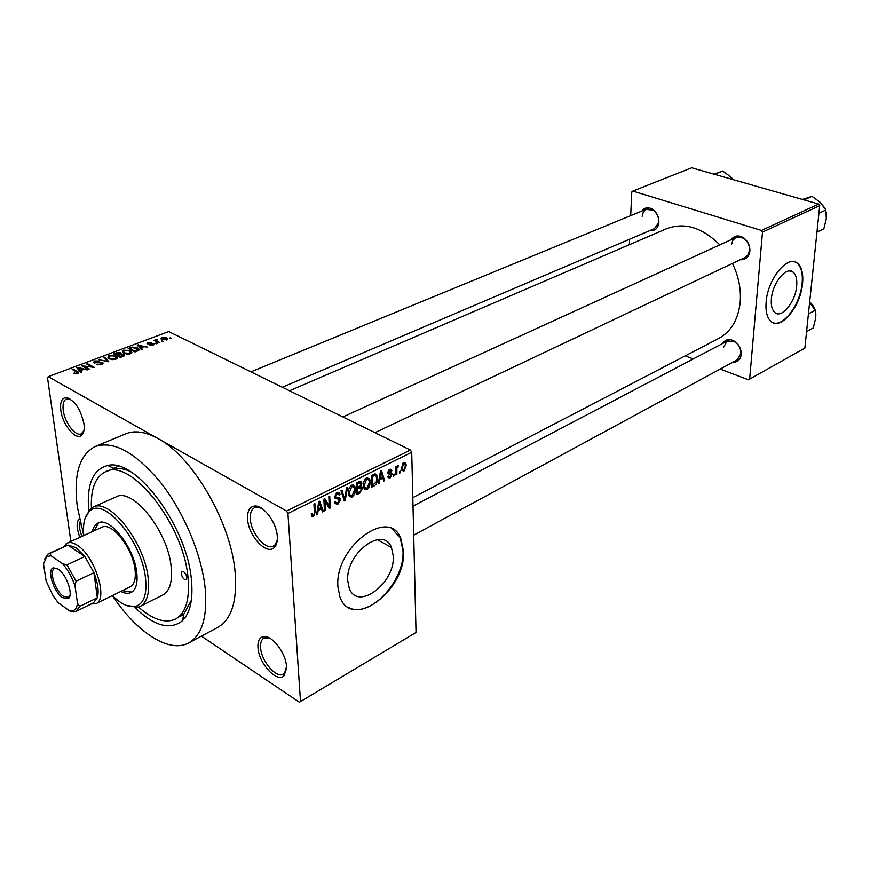 <?xml version="1.0" encoding="UTF-8"?>
<svg xmlns="http://www.w3.org/2000/svg" width="870" height="870" viewBox="0 0 870 870"><rect width="100%" height="100%" fill="white"/><g stroke="black" fill="none" stroke-linecap="round" stroke-linejoin="round"><path stroke-width="1.3" d="M257.988 647.661C257.607 641.407 259.314 637.754 263.099 636.699C271.255 634.176 285.98 652.761 286.513 666.42L284.359 675.403C277.78 683.994 258.684 663.69 257.988 647.661M269.58 638.069L263.849 638.134C261.359 639.689 260.282 642.854 260.598 647.628C261.207 661.189 276.595 679.013 283.566 674.043L286.534 669.171M79.725 537.41L77.365 528.819C76.723 523.86 77.408 520.488 79.409 518.694M80.084 521.75L79.681 528.786L81.769 536.475M60.813 410.335C59.943 402.658 61.531 398.427 65.576 397.623C74.265 399.624 80.388 408.356 83.966 423.82C84.629 429.432 83.835 433.26 81.595 435.304C75.864 440.949 62.455 424.712 60.813 410.335M70.611 399.265L66.457 398.949C63.575 400.396 62.499 404.18 63.227 410.314C64.652 422.537 75.549 436.816 81.269 433.815L83.901 430.802M247.602 519.151C247.189 511.549 249.32 507.21 254.018 506.133C262.707 504.111 276.682 522.196 277.28 536.431C277.584 541.379 276.649 545.001 274.485 547.306C267.133 555.963 248.396 536.116 247.602 519.151M261.533 508.232L256.237 507.199L254.464 507.754C251.343 509.526 249.962 513.311 250.332 519.118C251.028 533.375 265.894 550.775 273.495 546.023L274.974 544.903L277.258 540.172M796.67 286.034C797.246 279.292 796.072 274.659 793.146 272.136C786.426 265.916 772.44 283.011 771.375 298.986C770.874 305.49 772.005 309.992 774.757 312.482C781.532 318.996 795.484 301.999 796.67 286.034M802.575 283.392C803.423 273.593 801.727 266.873 797.453 263.229C787.774 254.366 767.623 279.042 766.133 302.053C765.437 311.34 767.035 317.789 770.94 321.367C780.716 330.85 800.813 306.381 802.575 283.392M773.299 322.781C783.848 326.859 800.476 303.847 802.129 283.25C802.977 273.452 801.27 266.731 796.996 263.088L794.799 261.903M347.761 580.877C345.336 553.472 383.257 525.197 391.435 547.447L393.251 555.973C395.393 583.139 357.342 611.697 349.218 588.131L347.761 580.877M403.473 550.928L400.733 538.258C388.955 506.579 334.352 547.284 337.919 586.826L339.92 596.863C351.6 631.272 406.475 589.98 403.473 550.928M347.869 606.999C368.075 620.245 405.126 581.508 402.973 550.656L400.233 537.975L392.316 529.112M722.698 343.476C725.21 339.463 728.875 338.571 733.704 340.79C738.728 343.954 741.24 348.5 741.218 354.438L741.207 354.547C740.424 359.778 737.651 362.333 732.877 362.214M737.249 359.843L740.892 353.622C740.914 348.359 738.695 344.313 734.226 341.508L727.102 341.16L723.481 347.326M731.126 239.718C734.389 235.389 738.608 234.802 743.785 237.945C747.982 241.262 750.027 245.601 749.896 250.984L749.886 251.125C748.939 257.139 745.764 260 740.359 259.706M745.101 257.455L748.2 254.66L749.559 250.255C749.668 245.481 747.863 241.632 744.133 238.684L739.957 236.955L735.9 237.532L732.844 240.305L731.485 244.655M641.897 211.04C644.659 207.386 648.237 206.821 652.62 209.322C656.828 212.443 658.927 216.75 658.905 222.242L658.699 223.96C657.383 228.962 654.447 231.17 649.879 230.572M654.37 228.658L658.492 223.09L658.688 221.567C658.699 216.684 656.828 212.867 653.098 210.094L645.899 209.42L643.398 211.878L642.136 216.315M88.707 510.472C86.565 484.275 92.927 469.289 107.782 465.504C135.927 457.663 187.518 527.068 191.465 580.355C193.194 599.702 190.138 613.198 182.308 620.854C169.998 630.467 154.208 626.052 134.948 607.619M130.054 471.431C124.269 468.81 119.027 467.875 114.329 468.615L105.705 471.714M89.947 510.864C104.454 496.607 142.31 541.923 145.573 578.68C147.073 594.471 143.8 603.693 135.742 606.325C128.977 607.793 121.191 604.215 112.382 595.58C136.818 632.555 169.53 653.936 188.975 642.778C202.025 635.024 207.451 617.178 205.276 589.229C202.003 555.408 184.103 512.386 160.787 482.709C135.339 452.237 113.372 440.22 94.884 446.658C79.181 455.13 73.33 475.237 77.343 506.992L83.803 535.55C82.683 523.501 84.727 515.268 89.947 510.864L90.676 508.558L92.796 507.253C109.109 497.183 145.04 542.717 148.226 578.648C149.673 593.209 147.041 602.432 140.32 606.336L138.015 607.227L126.096 605.313M217.456 627.542L218.055 627.226C231.366 619.342 237.097 601.561 235.248 573.874C231.92 524.251 193.281 457 158.123 438.632L48.231 376.677L47.502 377.667L70.861 541.455M718.337 338.647L718.881 338.365C731.268 331.405 738.38 319.246 740.229 301.89C741.175 288.992 738.586 276.181 732.475 263.436M299.389 702.221L416.034 632.479L299.389 702.221L201.394 636.133M166.855 339.942L160.961 338.941L161.722 337.397L166.605 337.745L167.616 338.408L166.855 339.942M159.743 342.552L158.895 342.878L153.946 340.398L155.589 340.474L155.73 339.648L156.807 339.474L157.274 339.92L156.328 340.703L159.743 342.552M153.087 345.151L149.39 345.14L152.435 344.77L152.837 343.944L147.041 343.78L147.933 342.584L151.336 342.541L148.03 343.563L153.577 343.552L153.087 345.151M137.525 350.958L134.959 351.926L128.194 348.446L132.153 347.065L137.406 347.946L138.635 348.772L137.525 350.958M123.181 356.385L120.419 357.429L113.676 353.894L116.439 352.85L120.56 352.818L121.017 353.916L124.41 354.677L123.181 356.385M108.815 361.811L98.527 359.571L107.532 361.583L103.965 357.537L104.911 357.178L108.815 361.811M89.414 369.152L88.501 369.5L81.791 365.857L92.002 366.944L86.63 364.041L87.544 363.693L94.254 367.325L84.042 366.237L89.414 369.152M75.853 373.915L73.678 373.241L77.038 373.187L77.528 372.523L72.177 369.467L73.102 369.119L78.485 372.164L77.778 373.632L75.853 373.915M416.034 632.479L411.727 452.28L287.937 513.474L286.534 511.049L410.39 450.029L168.726 331.557L48.231 376.677M286.534 511.049L158.123 438.632C145.388 431.64 134.458 430.084 125.334 433.978L95.569 446.364M81.693 372.066L80.725 372.436L76.843 367.716L77.811 367.347L87.446 369.891L83.672 369.467L80.486 370.674L81.693 372.066M101.649 364.606L96.363 364.519L100.942 364.149L101.627 362.833L93.449 362.659L94.591 360.974L99.321 361.017L95.406 361.376L94.558 362.453L102.519 362.485L101.649 364.606M112.154 359.669L107.836 358.027L108.88 355.612L115.775 356.135L117.319 357.744L115.786 359.256L112.154 359.669M126.792 354.144L122.42 352.48L123.464 350.142L130.315 350.653L131.881 352.241L130.391 353.731L126.792 354.144M142.256 349.164L141.332 349.512L137.21 345.064L147.672 347.119L143.985 346.717L140.973 347.848L142.256 349.164M157.296 343.476L155.458 343.313L157.296 343.476M163.168 341.257L161.341 341.094L163.168 341.257M171.194 338.223L169.367 338.06L171.194 338.223M400.32 472.747L399.46 473.182L399.406 471.573L400.276 471.138L400.32 472.747L399.428 472.301M394.382 475.738L393.512 476.173L393.468 474.552L394.338 474.117L394.382 475.738L393.49 475.281M379.157 483.394L378.222 483.861L380.516 471.061L381.451 470.594L384.649 480.631L383.724 481.088L382.854 478.065L379.798 479.598L379.157 483.394L378.385 482.991M364.399 489.125L363.345 485.623L363.551 482.589L364.769 479.5L366.585 477.815L369.685 479.065L370.261 482.023L369.532 486.591L367.042 489.636L364.399 489.125M349.512 496.596L348.424 493.072C348.087 489.886 349.174 487.265 351.687 485.21L354.895 486.558L355.46 489.418L354.732 494.019L352.209 497.085L349.512 496.596M337.821 504.328L334.863 503.447L334.548 501.946L335.472 501.327L335.711 502.338L337.832 502.925L339.474 499.358L334.787 498.053L334.569 496.987L337.06 492.463L339.724 493.225L340.018 494.562L339.104 495.182L338.887 494.28L337.158 493.823L335.505 496.563L335.853 497.607L338.995 497.455L340.529 499.521L337.821 504.328L334.624 502.588M317.528 514.366L316.539 514.866L318.757 501.707L319.747 501.207L323.401 511.419L322.422 511.908L321.411 508.83L318.148 510.472L317.528 514.366L316.702 513.909M300.509 701.546L287.937 513.474M311.906 516.497L311.177 513.952L312.123 513.333L312.373 514.736L313.417 515.192L314.385 513.789L313.961 504.078L314.918 503.61L315.375 511.582L313.45 516.573L311.906 516.497M325.413 510.407L324.477 510.875L323.847 499.184L324.847 498.684L329.306 506.079L328.806 496.716L329.752 496.248L330.361 507.917L329.349 508.428L324.912 501.055L325.413 510.407L324.423 509.863M345.194 500.457L344.303 500.913L341.018 490.658L341.975 490.18L344.629 499.358L346.575 487.896L347.543 487.417L345.194 500.457L343.944 499.782M359.799 493.116L357.004 494.53L356.504 482.97L359.332 481.578L361.692 482.11L361.061 486.156L362.409 488.364L359.799 493.116L358.473 492.409M374.361 485.797L371.762 487.113L371.327 475.618L375.242 473.889L376.906 475.15L377.515 478.326C377.863 481.469 376.808 483.959 374.361 485.797L373.034 485.101M390.043 478.065L388.14 477.597L387.824 476.477L388.694 475.89L390.064 476.858L391.108 474.531L388.02 473.748L387.835 472.856L389.738 469.506L391.565 469.844L391.837 470.866L390.967 471.453L389.803 470.67L388.705 472.247L391.848 473.236L392.065 474.335L390.043 478.065L387.922 476.988M396.861 474.487L395.991 474.922L395.752 466.657L396.622 466.222L396.655 467.549L397.655 465.559L398.493 465.591L396.851 468.441L396.861 474.487L395.97 474.041M403.952 471.072L401.886 470.387L401.44 468.016L403.724 462.535L405.79 463.221L406.236 465.526L403.952 471.072L401.712 469.941M179.72 616.873L184.005 613.85L191.356 600.278M804.859 348.098L748.461 379.788L804.859 348.098L819.725 205.69L762.501 232.083L761.446 230.43L818.713 204.102L691.693 167.779L632.86 191.074L631.783 192.009L630.696 215.64M761.446 230.43L632.86 191.074M629.358 244.698L629.619 239.206M748.461 379.788L720.197 369.087M693.303 358.908L685.266 355.863M749.657 379.015L762.501 232.083M719.805 244.883C702.144 227.32 684.32 221.97 666.322 228.821L289.492 390.76M818.713 204.102L819.725 205.69M410.39 450.029L411.727 452.28M311.384 515.431L313.45 516.573M322.009 510.646L323.401 511.419M320.073 508.091L321.411 508.83M317.354 510.027L318.148 510.472M319.083 505.089L318.387 508.939L321.019 507.623L319.388 502.642L319.083 505.089L318.257 504.633M317.604 508.504L318.387 508.939M318.659 502.251L319.388 502.642M327.272 504.97L329.306 506.079M328.403 506.851L330.361 507.917M323.912 500.511L324.912 501.055M336.005 493.203L337.158 493.823M334.602 496.074L335.505 496.563M334.569 496.911L335.853 497.607M337.136 497.694L340.529 499.521M343.628 498.825L344.629 499.358M354.46 488.896L355.46 489.418M353.959 493.605L354.732 494.019M348.794 495.269L352.209 497.085M351.752 486.569L349.338 492.637L349.751 494.769L352.143 495.748L354.547 489.843L354.046 487.417L350.621 485.971M348.413 492.137L349.338 492.637M359.027 481.719L361.942 483.241M360.376 485.797L361.061 486.156M357.472 483.872L357.624 487.33L360.267 485.895L360.887 483.111L357.472 483.872L356.526 483.383M353.057 484.927L354.275 485.569M356.667 486.83L357.624 487.33M357.679 488.679L357.853 492.724L360.691 491.148L361.344 487.983L356.733 488.179M356.907 492.224L357.853 492.724M358.125 487.08L359.462 487.787M369.293 481.512L370.261 482.023M368.771 486.199L369.532 486.591M363.736 487.896L367.042 489.636M366.64 479.163L364.247 485.188L364.671 487.385L366.988 488.298L369.369 482.437L368.891 480.022L365.52 478.587M363.334 484.71L364.247 485.188M376.558 477.837L377.515 478.326M372.273 476.521L372.599 485.319L376.373 481.73L376.623 478.75L376.188 476.26L375.133 475.335L372.273 476.521L371.338 476.042M371.675 484.84L372.599 485.319M372.49 475.042L373.85 475.738M373.545 474.52L375.133 475.335M383.409 479.99L384.649 480.631M381.517 477.38L382.854 478.065M379.059 479.218L379.798 479.598M380.755 474.367L380.049 478.108L382.506 476.88L381.093 471.986L380.755 474.367L379.994 473.976M379.32 477.739L380.049 478.108M380.418 471.649L381.093 471.986M387.835 472.758L390.956 474.346M389.455 469.659L391.837 470.866M388.814 470.17L389.803 470.67M387.933 471.855L388.705 472.247M387.868 472.214L388.944 472.758M389.075 472.812L392.065 474.335M395.763 467.092L396.655 467.549M397.046 466.287L398.275 466.896M396.905 466.69L397.644 467.059M395.785 467.908L396.851 468.441M395.839 469.756L396.742 470.213M405.289 465.058L406.236 465.526M403.734 463.732L402.299 467.581L402.647 469.419L403.941 469.887L405.376 466.037L405.039 464.199L402.799 463.264M401.451 467.146L402.299 467.581M74.635 373.665L74.526 372.838M77.126 373.828L77.038 373.187M77.68 373.665L77.571 372.795M73.232 370.044L73.102 369.119M78.05 369.185L77.811 367.347M80.714 372.425L80.486 370.674M78.931 368.739L80.018 370.12L82.585 369.152L78.082 367.89L79.159 370.544M80.236 371.849L80.018 370.12M78.757 372.98L78.681 372.371M78.3 369.489L78.082 367.89M82.672 369.848L82.585 369.152M82.9 366.455L82.77 365.487M92.079 367.499L92.002 366.944M87.663 364.595L87.544 363.693M84.162 367.14L84.042 366.237M97.277 364.878L97.19 364.128M101.029 364.813L100.942 364.149M94.689 361.735L94.591 360.974M94.863 363.269L94.776 362.594M99.615 362.692L99.539 362.148M102.714 364.062L102.519 362.485M99.55 359.854L99.463 359.223M105.118 358.853L104.911 357.178M108.968 356.374L108.88 355.612M109.674 356.026L108.891 357.798L109.859 358.451L114.992 358.842L115.764 357.059L112.959 355.808L109.674 356.026M109.957 359.212L109.859 358.451M115.068 359.484L114.992 358.842M116.515 353.535L116.439 352.85M120.767 354.492L120.56 352.818M124.084 355.971L123.888 354.329M115.351 353.97L117.363 355.025L120.071 353.394L116.895 353.383L115.351 353.97L115.449 354.819M117.461 355.873L117.363 355.025M119.984 354.742L119.897 354.003M118.146 355.428L120.517 356.667L123.333 354.884L119.908 354.775L118.146 355.428L118.255 356.287M120.604 357.353L120.517 356.667M123.333 356.319L123.235 355.569M122.485 356.646L122.409 355.96M123.551 350.904L123.464 350.142M124.258 350.545L123.475 352.263L124.497 352.937L129.586 353.329L130.359 351.6L127.52 350.327L124.258 350.545M124.584 353.688L124.497 352.937M129.663 353.959L129.586 353.329M132.218 347.663L132.153 347.065M137.514 348.913L137.406 347.946M129.858 348.522L135.035 351.186L137.83 349.251L132.784 347.532L129.858 348.522L129.945 349.349M135.111 351.871L135.035 351.186M136.699 351.273L136.612 350.588M138.297 346.227L138.123 344.716M141.136 349.294L140.973 347.848M139.32 346.021L140.472 347.337L142.898 346.423L138.439 345.216L139.483 347.511M140.635 348.75L140.472 347.337M138.982 350.088L138.863 349.011M138.58 346.543L138.439 345.216M142.974 347.097L142.898 346.423M150.227 345.379L150.162 344.77M152.5 345.336L152.435 344.77M148.009 343.302L147.933 342.584M148.226 344.27L148.161 343.65M148.9 344.313L148.846 343.748M153.707 344.857L153.577 343.552M156.404 343.791L156.317 342.987M154.882 340.866L154.806 340.072M155.676 341.268L155.589 340.474M155.915 341.388L155.73 339.648M156.426 341.638L156.328 340.703M157.263 342.062L157.176 341.268M162.277 341.562L162.201 340.768M162.407 337.756L162.005 338.745L162.766 339.235L166.17 339.583L166.551 338.582L162.407 337.756M162.831 339.942L162.766 339.235M166.224 340.126L166.17 339.583M170.292 338.517L170.215 337.745M181.275 573.798C182.276 577.811 183.907 579.801 186.18 579.779L186.919 577.43C185.919 573.417 184.288 571.416 182.015 571.438L181.275 573.798M120.832 591.426C124.888 593.514 128.358 593.851 131.239 592.426C136.003 589.686 137.851 583.161 136.786 572.862C134.448 547.73 109.402 515.964 97.951 523.033C95.135 524.425 93.275 527.285 92.372 531.635M122.355 590.676L131.881 592.057M84.912 518.781L90.676 508.558M162.625 595.091L162.929 594.939C169.759 590.991 172.521 581.78 171.205 567.327C168.356 531.657 132.544 486.798 115.917 496.966L93.112 507.112M138.526 607.075C152.989 619.81 165.398 623.768 175.729 618.94C185.745 613.078 189.856 599.484 188.05 578.158C184.103 524.556 130 456.793 105.205 471.931C95.243 477.075 90.632 489.114 91.394 508.036M101.779 527.34C111.621 521.26 133.045 548.437 135.067 569.959C135.981 578.811 134.393 584.412 130.293 586.771L96.059 603.617L90.948 604.052M98.865 522.674L93.916 530.928M806.577 331.611L813.287 327.936L815.668 318.344L815.168 310.285L808.426 313.896M809.622 302.39L815.168 310.285M58.246 569.143C66.707 574.472 73.83 595.678 68.197 598.636L62.477 597.625C53.516 591.817 46.621 569.295 53.418 567.838L58.246 569.143M57.268 568.534L54.495 568.567C48.676 570.666 55.18 590.969 63.303 596.233L68.317 597.364L70.002 595.287M93.471 602.812L97.342 597.755L93.927 572.688L84.879 556.506L75.918 547.6L67.947 545.098L48.6 553.69M63.684 546.784L67.077 543.184C69.839 541.923 73.254 542.619 77.31 545.272C94.699 555.745 108.5 599.147 96.059 603.617M62.749 563.847L66.979 564.869L84.879 556.506L67.947 545.098L50.112 553.266L51.015 555.756L46.958 556.582L43.5 563.836L46.153 581.138L53.092 595.765L58.051 602.595L69.644 610.925L72.949 610.751C75.418 609.848 76.941 607.39 77.517 603.389L74.994 585.836C72.047 577.332 67.969 570.002 62.749 563.847L51.015 555.756M77.517 603.389L79.681 606.401L97.342 597.755C99.06 591.437 97.929 583.085 93.927 572.688L76.081 581.193L74.994 585.836M74.831 611.469L73.819 611.969L69.644 610.925M66.979 564.869L76.081 581.193M79.681 606.401L76.06 611.36L73.819 611.969M44.544 559.279L47.752 554.157L50.112 553.266M816.963 232.127L823.836 228.821L826.315 218.751L825.837 210.029L818.931 213.248M804.076 199.915L812.004 196.337L820.388 202.482L825.837 210.029M802.379 199.437L812.004 196.337M714.574 174.326L722.665 171.031L730.126 176.392L732.942 179.579M714.096 174.185L722.665 171.031M314.364 511.027L315.375 511.582M334.646 497.575L337.19 498.956M343.084 497.129L344.183 497.716M357.7 482.382L359.049 483.089M387.868 473.193L390.075 474.313M77.898 373.578L77.637 371.61M119.114 355.069L119.027 354.394M130.728 348.196L130.641 347.521M150.173 344.15L150.108 343.519M815.734 313.787L815.56 312.319M814.94 309.818L809.655 302.075M824.564 207.767L820.214 202.308M733.475 179.731L729.799 176.099M265.306 637.579L263.099 636.699M67.621 398.678L65.576 397.623M256.237 507.199L254.018 506.133M789.525 270.972L793.146 272.136M391.435 547.447L377.319 539.672M734.226 341.508L733.704 340.79M740.892 353.622L741.218 354.438M744.133 238.684L743.785 237.945M749.559 250.255L749.896 250.984M653.098 210.094L652.62 209.322M257.368 506.351L255.921 507.047M68.534 398.145L67.425 398.569M266.296 636.775L265.035 637.482M114.329 468.615L107.782 465.504M188.975 642.778L218.055 627.226M412.815 497.629L718.881 338.365M118.407 466.244L113.655 468.288M184.005 613.85L182.308 620.854M83.226 433.021L82.204 433.434M658.492 223.09L658.699 223.96M312.373 514.736L311.188 514.061M335.711 502.338L334.743 501.816M338.463 498.814L336.494 497.749M339.724 493.225L337.81 492.192M337.68 493.627L336.342 492.909M335.646 497.303L334.558 496.716M340.3 498.39L338.593 497.466M354.895 486.558L352.046 485.058M349.751 494.769L348.522 494.116M361.692 482.11L360.093 481.273M362.137 486.972L360.202 485.96M360.071 482.676L358.625 481.926M360.332 487.45L358.897 486.7M369.685 479.065L366.966 477.663M364.671 487.385L363.453 486.743M376.906 475.15L374.687 474.009M388.879 476.575L388.205 476.227M391.565 469.844L390.434 469.267M390.151 470.55L389.02 469.974M388.77 472.584L387.879 472.127M391.848 473.236L390.826 472.714M405.79 463.221L404.104 462.383M403.93 463.645L402.919 463.134M402.647 469.419L401.494 468.843M78.485 372.164L78.615 373.165M78.278 368.053L78.496 369.739M101.931 363.54L102.051 364.443M94.558 362.453L94.656 363.225M102.91 362.757L103.03 363.769M116.819 356.841L117.015 358.527M108.891 357.798L109.011 358.81M115.906 358.288L116.014 359.169M120.952 353.079L121.05 353.883M124.41 354.677L124.519 355.645M120.114 353.818L120.212 354.655M123.399 355.417L123.496 356.254M131.403 351.382L131.587 353.024M123.475 352.263L123.594 353.263M130.489 352.774L130.587 353.655M138.635 348.772L138.808 350.273M138.993 345.684L139.156 347.152M153.055 344.4L153.131 345.129M148.03 343.563L148.107 344.248M153.99 343.835L154.066 344.553M167.616 338.408L167.714 339.42M162.005 338.745L162.103 339.648M166.627 339.3L166.692 339.996M274.974 544.903L274.485 547.306M82.291 433.184L81.595 435.304M284.773 673.032L284.359 675.403M140.32 606.336L162.929 594.939M135.742 606.325L138.015 607.227M809.676 301.923C814.07 305.751 816.114 310.459 815.81 316.017M413.707 535.159L737.347 359.788M413.011 506.122L730.05 339.615M739.206 236.02L342.91 416.947M745.22 257.4L374.981 432.662M250.919 371.849L649.411 207.941M282.326 387.248L654.479 228.614M68.654 597.168L68.197 598.636M69.6 596.744L68.643 597.211M65.435 545.979L66.163 543.717M67.262 543.097L101.964 527.253M92.818 603.127L95.08 604.008M93.645 602.725L76.06 611.36M54.864 568.414L53.418 567.838M46.958 556.582L47.752 554.157M72.949 610.751L75.342 611.664M819.518 201.666L825.271 208.963M826.217 212.182L826.467 216.119M733.704 179.796L729.354 175.696"/></g></svg>

